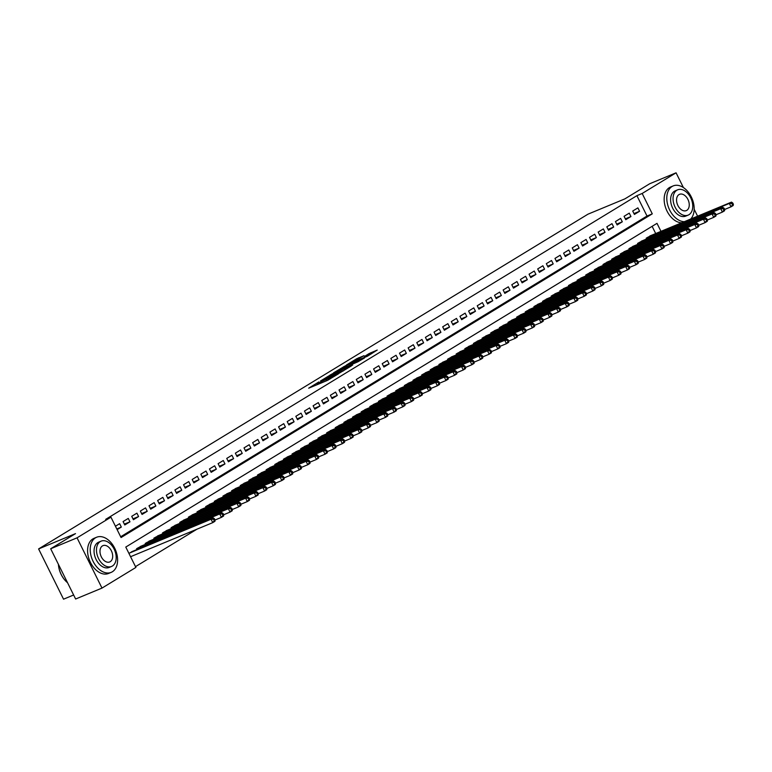 <?xml version="1.0" encoding="UTF-8"?>
<svg xmlns="http://www.w3.org/2000/svg" width="772" height="772" viewBox="0 0 772 772"><rect width="100%" height="100%" fill="white"/><g stroke="black" fill="none" stroke-linecap="round" stroke-linejoin="round"><path stroke-width="1.16" d="M318.836 381.947L308.694 388.181L327.328 380.461L338.435 373.86L318.402 382.999L316.838 383.472L318.836 381.947M364.008 355.699L356.712 358.729L346.406 365.06L367.404 356.239L377.228 350.054L369.026 353.615L364.442 356.461L369.373 354.628L363.525 357.783L349.957 363.255L364.008 355.699M660.977 231.359L657.001 223.349L125.778 547.058L135.891 567.43L101.991 588.09L75.627 599.014L50.682 548.767L75.511 533.626L38.6 548.931L587.965 214.182L624.876 198.877L649.706 183.746L676.069 172.812L683.394 187.557M50.682 548.767L77.046 537.833L110.946 517.172L121.059 537.544L652.282 213.844L642.169 193.473L676.069 172.812M120.664 536.762L647.013 216.035L636.9 195.663L105.677 519.363L110.946 517.172M636.9 195.663L642.169 193.473M332.221 373.851L320.525 380.972L339.159 373.252L351.347 365.976L332.221 373.851L332.703 374.816M333.523 372.857L345.412 365.812L364.529 357.938L358.063 361.73L348.626 365.812L345.48 367.771L352.65 365.088L333.591 372.992M117.132 529.631L121.32 527.073L119.631 523.677L115.443 526.234M128.268 518.417L123.086 521.573L124.775 524.97L129.957 521.814L128.268 518.417M136.905 513.148L131.722 516.314L133.411 519.71L138.593 516.545L136.905 513.148M145.541 507.889L140.359 511.045L142.048 514.442L147.23 511.286L145.541 507.889M154.178 502.63L148.996 505.785L150.685 509.182L155.867 506.017L154.178 502.63M162.824 497.361L157.633 500.517L159.321 503.913L164.504 500.758L162.824 497.361M171.461 492.102L166.279 495.257L167.958 498.654L173.14 495.499L171.461 492.102M180.098 486.833L174.916 489.998L176.595 493.385L181.777 490.23L180.098 486.833M188.735 481.574L183.553 484.729L185.232 488.126L190.423 484.97L188.735 481.574M197.371 476.305L192.189 479.47L193.878 482.867L199.06 479.702L197.371 476.305M206.008 471.045L200.826 474.201L202.515 477.598L207.697 474.442L206.008 471.045M214.645 465.786L209.463 468.942L211.152 472.339L216.334 469.173L214.645 465.786M223.282 460.517L218.1 463.673L219.788 467.07L224.97 463.914L223.282 460.517M231.918 455.258L226.736 458.414L228.425 461.81L233.607 458.655L231.918 455.258M240.555 449.989L235.373 453.154L237.062 456.541L242.244 453.386L240.555 449.989M249.202 444.73L244.02 447.885L245.699 451.282L250.881 448.127L249.202 444.73M257.838 439.461L252.656 442.626L254.335 446.023L259.517 442.858L257.838 439.461M266.475 434.202L261.293 437.357L262.972 440.754L268.154 437.599L266.475 434.202M275.112 428.942L269.93 432.098L271.619 435.495L276.801 432.33L275.112 428.942M283.749 423.674L278.567 426.829L280.255 430.226L285.437 427.07L283.749 423.674M292.385 418.414L287.203 421.57L288.892 424.967L294.074 421.811L292.385 418.414M301.022 413.145L295.84 416.311L297.529 419.698L302.711 416.542L301.022 413.145M309.659 407.886L304.477 411.042L306.166 414.439L311.348 411.283L309.659 407.886M318.296 402.617L313.114 405.782L314.802 409.179L319.984 406.014L318.296 402.617M326.942 397.358L321.75 400.514L323.439 403.91L328.621 400.755L326.942 397.358M335.579 392.099L330.397 395.254L332.076 398.651L337.258 395.486L335.579 392.099M344.215 386.83L339.033 389.985L340.713 393.382L345.895 390.227L344.215 386.83M352.852 381.571L347.67 384.726L349.349 388.123L354.541 384.967L352.852 381.571M361.489 376.302L356.307 379.467L357.996 382.854L363.178 379.699L361.489 376.302M370.126 371.042L364.944 374.198L366.632 377.595L371.815 374.439L370.126 371.042M378.762 365.774L373.58 368.939L375.269 372.336L380.451 369.17L378.762 365.774M387.399 360.514L382.217 363.67L383.906 367.067L389.088 363.911L387.399 360.514M396.036 355.255L390.854 358.411L392.543 361.807L397.725 358.642L396.036 355.255M404.673 349.986L399.491 353.142L401.179 356.539L406.362 353.383L404.673 349.986M413.319 344.727L408.137 347.882L409.816 351.279L414.998 348.124L413.319 344.727M421.956 339.458L416.774 342.614L418.453 346.01L423.635 342.855L421.956 339.458M430.593 334.199L425.411 337.354L427.09 340.751L432.272 337.596L430.593 334.199M439.229 328.93L434.047 332.095L435.736 335.482L440.918 332.327L439.229 328.93M447.866 323.671L442.684 326.826L444.373 330.223L449.555 327.067L447.866 323.671M456.503 318.411L451.321 321.567L453.01 324.964L458.192 321.799L456.503 318.411M465.14 313.142L459.958 316.298L461.646 319.695L466.828 316.539L465.14 313.142M473.776 307.883L468.594 311.039L470.283 314.436L475.465 311.28L473.776 307.883M482.413 302.614L477.231 305.77L478.92 309.167L484.102 306.011L482.413 302.614M491.06 297.355L485.868 300.511L487.557 303.907L492.739 300.752L491.06 297.355M499.696 292.086L494.514 295.251L496.193 298.639L501.375 295.483L499.696 292.086M508.333 286.827L503.151 289.983L504.83 293.379L510.012 290.224L508.333 286.827M516.97 281.558L511.788 284.723L513.467 288.12L518.659 284.955L516.97 281.558M525.607 276.299L520.424 279.454L522.113 282.851L527.295 279.696L525.607 276.299M534.243 271.04L529.061 274.195L530.75 277.592L535.932 274.427L534.243 271.04M542.88 265.771L537.698 268.926L539.387 272.323L544.569 269.167L542.88 265.771M551.517 260.511L546.335 263.667L548.024 267.064L553.206 263.908L551.517 260.511M560.154 255.242L554.971 258.408L556.66 261.795L561.842 258.639L560.154 255.242M568.79 249.983L563.608 253.139L565.297 256.536L570.479 253.38L568.79 249.983M577.437 244.714L572.255 247.88L573.934 251.276L579.116 248.111L577.437 244.714M586.073 239.455L580.891 242.611L582.571 246.007L587.753 242.852L586.073 239.455M594.71 234.196L589.528 237.351L591.207 240.748L596.389 237.583L594.71 234.196M603.347 228.927L598.165 232.082L599.854 235.479L605.036 232.324L603.347 228.927M611.984 223.668L606.802 226.823L608.49 230.22L613.672 227.065L611.984 223.668M620.62 218.399L615.438 221.564L617.127 224.951L622.309 221.796L620.62 218.399M629.257 213.14L624.075 216.295L625.764 219.692L630.946 216.536L629.257 213.14M634.401 214.433L639.583 211.267L637.894 207.871L632.712 211.036L634.401 214.433M135.505 566.638L196.976 529.177M655.698 233.54L652.118 226.331M130.613 556.795L131.134 556.477M133.238 551.092L128.924 553.399M136.972 549.539L136.567 548.738L141.874 545.823M145.609 544.279L145.204 543.478L150.511 540.564M154.246 539.01L153.85 538.209L159.148 535.295M162.882 533.751L162.487 532.95L167.785 530.036M171.519 528.492L171.123 527.681L176.421 524.767M180.156 523.223L179.76 522.422L185.068 519.508M188.793 517.964L188.397 517.153L193.704 514.248M197.429 512.695L197.034 511.894L202.341 508.98M206.076 507.436L205.67 506.635L210.978 503.72M214.713 502.167L214.307 501.366L219.615 498.451M223.349 496.907L222.944 496.106L228.251 493.192M231.986 491.639L231.59 490.838L236.888 487.923M240.623 486.379L240.227 485.578L245.525 482.664M249.26 481.12L248.864 480.309L254.162 477.405M257.896 475.851L257.501 475.05L262.798 472.136M266.533 470.592L266.137 469.791L271.445 466.877M275.17 465.323L274.774 464.522L280.082 461.608M283.807 460.064L283.411 459.263L288.718 456.348M292.453 454.795L292.048 453.994L297.355 451.08M301.09 449.536L300.684 448.735L305.992 445.82M309.726 444.276L309.321 443.466L314.629 440.561M318.363 439.007L317.967 438.207L323.265 435.292M327 433.748L326.604 432.947L331.902 430.033M335.637 428.479L335.241 427.678L340.539 424.764M344.273 423.22L343.878 422.419L349.185 419.505M352.91 417.951L352.514 417.15L357.822 414.236M361.547 412.692L361.151 411.891L366.459 408.977M370.193 407.433L369.788 406.622L375.095 403.708M378.83 402.164L378.425 401.363L383.732 398.448M387.467 396.904L387.062 396.104L392.369 393.189M396.104 391.636L395.708 390.835L401.006 387.92M404.74 386.376L404.345 385.575L409.642 382.661M413.377 381.107L412.981 380.307L418.279 377.392M422.014 375.848L421.618 375.047L426.916 372.133M430.651 370.589L430.255 369.778L435.562 366.864M439.287 365.32L438.892 364.519L444.199 361.605M447.924 360.061L447.528 359.26L452.836 356.346M456.57 354.792L456.165 353.991L461.473 351.077M465.207 349.533L464.802 348.732L470.109 345.817M473.844 344.264L473.439 343.463L478.746 340.548M482.481 339.005L482.085 338.204L487.383 335.289M491.117 333.745L490.722 332.935L496.02 330.02M499.754 328.476L499.359 327.675L504.656 324.761M508.391 323.217L507.995 322.416L513.303 319.502M517.028 317.948L516.632 317.147L521.94 314.233M525.664 312.689L525.269 311.888L530.576 308.974M534.311 307.42L533.906 306.619L539.213 303.705M542.948 302.161L542.542 301.36L547.85 298.446M551.584 296.902L551.179 296.091L556.487 293.177M560.221 291.633L559.825 290.832L565.123 287.917M568.858 286.373L568.462 285.572L573.76 282.658M577.495 281.105L577.099 280.304L582.397 277.389M586.131 275.845L585.736 275.044L591.034 272.13M594.768 270.576L594.372 269.775L599.68 266.861M603.405 265.317L603.009 264.516L608.317 261.602M612.042 260.048L611.646 259.247L616.953 256.333M620.688 254.789L620.283 253.988L625.59 251.074M629.325 249.53L628.919 248.719L634.227 245.814M637.962 244.261L637.556 243.46L642.864 240.546M646.598 239.002L646.203 238.201L651.5 235.286M38.6 548.931L63.545 599.188L73.629 595M101.991 588.09L77.046 537.833M694.173 209.27L697.598 216.17M647.013 216.035L652.282 213.844M121.32 527.073L116.794 528.955M129.957 521.814L124.36 524.13M138.593 516.545L132.996 518.871M147.23 511.286L141.633 513.602M155.867 506.017L150.27 508.343M164.504 500.758L158.907 503.083M173.14 495.499L167.543 497.815M181.777 490.23L176.18 492.555M190.423 484.97L184.817 487.286M199.06 479.702L193.454 482.027M207.697 474.442L202.1 476.758M216.334 469.173L210.737 471.499M224.97 463.914L219.373 466.24M233.607 458.655L228.01 460.971M242.244 453.386L236.647 455.712M250.881 448.127L245.284 450.443M259.517 442.858L253.92 445.183M268.154 437.599L262.557 439.915M276.801 432.33L271.194 434.655M285.437 427.07L279.84 429.396M294.074 421.811L288.477 424.127M302.711 416.542L297.114 418.868M311.348 411.283L305.751 413.599M319.984 406.014L314.387 408.34M328.621 400.755L323.024 403.071M337.258 395.486L331.661 397.812M345.895 390.227L340.298 392.543M354.541 384.967L348.934 387.283M363.178 379.699L357.571 382.024M371.815 374.439L366.217 376.755M380.451 369.17L374.854 371.496M389.088 363.911L383.491 366.227M397.725 358.642L392.128 360.968M406.362 353.383L400.764 355.699M414.998 348.124L409.401 350.44M423.635 342.855L418.038 345.18M432.272 337.596L426.675 339.912M440.918 332.327L435.312 334.652M449.555 327.067L443.958 329.383M458.192 321.799L452.595 324.124M466.828 316.539L461.231 318.855M475.465 311.28L469.868 313.596M484.102 306.011L478.505 308.337M492.739 300.752L487.142 303.068M501.375 295.483L495.778 297.809M510.012 290.224L504.415 292.54M518.659 284.955L513.052 287.28M527.295 279.696L521.689 282.012M535.932 274.427L530.335 276.752M544.569 269.167L538.972 271.493M553.206 263.908L547.609 266.224M561.842 258.639L556.245 260.965M570.479 253.38L564.882 255.696M579.116 248.111L573.519 250.437M587.753 242.852L582.156 245.168M596.389 237.583L590.792 239.909M605.036 232.324L599.429 234.649M613.672 227.065L608.075 229.38M622.309 221.796L616.712 224.121M630.946 216.536L625.349 218.852M639.583 211.267L633.986 213.593M326.353 380.866L325.977 379.322M317.34 384.485L316.742 384.852M343.482 370.821L342.845 371.081M322.715 379.718L339.207 373.001L342.72 370.84L329.972 375.945L322.715 379.718M342.662 368.119L336.824 371.274L344.331 368.138L347.477 366.179L342.662 368.119M215.137 520.125L214.462 518.774L213.593 519.295L214.269 520.656L215.137 520.125L214.915 521.322L212.754 522.634L211.074 519.238L213.226 517.925L131.607 551.768M130.574 556.708L212.754 522.634L214.269 520.656M129.445 553.08L211.074 519.238L213.593 519.295M213.226 517.925L214.462 518.774M65.224 580.496A18.557 12.255 -112.5 0 1 65.147 580.409A18.557 12.255 -112.5 0 1 58.411 564.351M58.421 564.361A19.011 12.555 67.5 0 0 65.302 580.583A19.011 12.555 67.5 0 0 67.54 582.725M95.477 537.823A19.011 12.555 67.5 0 0 92.698 560.511A19.011 12.555 67.5 0 0 111.187 572.37A19.011 12.555 67.5 0 0 112.336 571.782A19.011 12.555 67.5 0 0 115.124 549.104A19.011 12.555 67.5 0 0 96.625 537.244A19.011 12.555 67.5 0 0 95.477 537.823M96.625 537.244L93.991 538.335A19.011 12.555 67.5 0 0 92.843 538.924A19.011 12.555 67.5 0 0 90.054 561.601A19.011 12.555 67.5 0 0 108.553 573.461L111.187 572.37M111.573 566.445L109.151 567.449A13.684 9.042 -112.5 0 1 95.834 558.909A13.684 9.042 -112.5 0 1 97.841 542.581A13.684 9.042 -112.5 0 1 98.671 542.156L101.093 541.153A13.684 9.042 67.5 0 0 100.264 541.577A13.684 9.042 67.5 0 0 98.256 557.905A13.684 9.042 67.5 0 0 111.573 566.445A13.684 9.042 67.5 0 0 112.403 566.021A13.684 9.042 67.5 0 0 114.41 549.693A13.684 9.042 67.5 0 0 101.093 541.153M110.242 561.678A8.82 5.829 67.5 0 0 111.535 551.15A8.82 5.829 67.5 0 0 102.956 545.65A8.82 5.829 67.5 0 0 102.425 545.92A8.82 5.829 67.5 0 0 101.132 556.448A8.82 5.829 67.5 0 0 109.711 561.948A8.82 5.829 67.5 0 0 110.242 561.678M690.65 219.055A19.011 12.555 67.5 0 0 690.969 196.291A19.011 12.555 67.5 0 0 673.203 185.907A19.011 12.555 67.5 0 0 672.055 186.496A19.011 12.555 67.5 0 0 668.291 206.742A19.011 12.555 67.5 0 0 684.32 221.68M673.203 185.907L670.559 187.007A19.011 12.555 67.5 0 0 669.421 187.586A19.011 12.555 67.5 0 0 665.657 207.832A19.011 12.555 67.5 0 0 681.686 222.77M688.151 215.108L685.719 216.112A13.684 9.042 -112.5 0 1 672.402 207.581A13.684 9.042 -112.5 0 1 674.41 191.244A13.684 9.042 -112.5 0 1 675.239 190.829L677.662 189.825A13.684 9.042 67.5 0 0 676.841 190.24A13.684 9.042 67.5 0 0 674.834 206.568A13.684 9.042 67.5 0 0 688.151 215.108A13.684 9.042 67.5 0 0 688.971 214.693A13.684 9.042 67.5 0 0 690.979 198.365A13.684 9.042 67.5 0 0 677.662 189.825M686.819 210.341A8.82 5.829 67.5 0 0 688.113 199.823A8.82 5.829 67.5 0 0 679.524 194.322A8.82 5.829 67.5 0 0 678.993 194.592A8.82 5.829 67.5 0 0 677.7 205.111A8.82 5.829 67.5 0 0 686.279 210.611A8.82 5.829 67.5 0 0 686.819 210.341M223.774 514.866L223.098 513.505L222.23 514.036L222.905 515.387L223.774 514.866L223.552 516.053L221.39 517.375L219.711 513.978L221.873 512.666L140.243 546.499M215.07 520L221.39 517.375L222.905 515.387M138.082 547.821L219.711 513.978L222.23 514.036M221.873 512.666L223.098 513.505M232.411 509.597L231.735 508.246L230.876 508.767L231.542 510.128L232.411 509.597L232.189 510.794L230.037 512.106L228.348 508.719L230.51 507.397L148.88 541.24M223.706 514.731L230.037 512.106L231.542 510.128M146.719 542.552L228.348 508.719L230.876 508.767M230.51 507.397L231.735 508.246M241.047 504.338L240.372 502.977L239.513 503.508L240.179 504.869L241.047 504.338L240.825 505.535L238.673 506.847L236.985 503.45L239.146 502.138L157.517 535.971M232.343 509.472L238.673 506.847L240.179 504.869M155.355 537.293L236.985 503.45L239.513 503.508M239.146 502.138L240.372 502.977M249.684 499.079L249.009 497.718L248.15 498.239L248.825 499.6L249.684 499.079L249.472 500.266L247.31 501.588L245.621 498.191L247.783 496.869L166.154 530.711M240.98 504.203L247.31 501.588L248.825 499.6M163.992 532.024L245.621 498.191L248.15 498.239M247.783 496.869L249.009 497.718M258.321 493.81L257.645 492.449L256.786 492.98L257.462 494.341L258.321 493.81L258.109 495.006L255.947 496.319L254.258 492.922L256.42 491.61L174.79 525.452M249.617 498.944L255.947 496.319L257.462 494.341M172.629 526.765L254.258 492.922L256.786 492.98M256.42 491.61L257.645 492.449M266.958 488.551L266.282 487.19L265.423 487.721L266.099 489.072L266.958 488.551L266.745 489.738L264.584 491.06L262.895 487.663L265.057 486.341L183.427 520.183M258.253 493.675L264.584 491.06L266.099 489.072M181.275 521.496L262.895 487.663L265.423 487.721M265.057 486.341L266.282 487.19M275.594 483.282L274.928 481.931L274.06 482.452L274.736 483.812L275.594 483.282L275.382 484.478L273.22 485.791L271.532 482.394L273.693 481.081L192.064 514.924M266.89 488.415L273.22 485.791L274.736 483.812M189.912 516.236L271.532 482.394L274.06 482.452M273.693 481.081L274.928 481.931M284.241 478.022L283.565 476.662L282.697 477.192L283.372 478.543L284.241 478.022L284.019 479.209L281.857 480.531L280.178 477.135L282.33 475.822L200.71 509.655M275.536 483.156L281.857 480.531L283.372 478.543M198.549 510.977L280.178 477.135L282.697 477.192M282.33 475.822L283.565 476.662M292.877 472.753L292.202 471.402L291.333 471.924L292.009 473.284L292.877 472.753L292.656 473.95L290.494 475.262L288.815 471.875L290.967 470.553L209.347 504.396M284.173 477.887L290.494 475.262L292.009 473.284M207.185 505.708L288.815 471.875L291.333 471.924M290.967 470.553L292.202 471.402M301.514 467.494L300.839 466.134L299.97 466.664L300.646 468.025L301.514 467.494L301.292 468.691L299.131 470.003L297.452 466.606L299.613 465.294L217.984 499.127M292.81 472.628L299.131 470.003L300.646 468.025M215.822 500.449L297.452 466.606L299.97 466.664M299.613 465.294L300.839 466.134M310.151 462.235L309.475 460.874L308.607 461.395L309.282 462.756L310.151 462.235L309.929 463.422L307.777 464.744L306.088 461.347L308.25 460.025L226.621 493.868M301.447 467.359L307.777 464.744L309.282 462.756M224.459 495.18L306.088 461.347L308.607 461.395M308.25 460.025L309.475 460.874M318.788 456.966L318.112 455.605L317.253 456.136L317.919 457.497L318.788 456.966L318.566 458.163L316.414 459.475L314.725 456.078L316.887 454.766L235.257 488.608M310.083 462.1L316.414 459.475L317.919 457.497M233.096 489.921L314.725 456.078L317.253 456.136M316.887 454.766L318.112 455.605M327.425 451.707L326.749 450.346L325.89 450.877L326.566 452.228L327.425 451.707L327.212 452.894L325.051 454.216L323.362 450.819L325.523 449.497L243.894 483.34M318.72 456.831L325.051 454.216L326.566 452.228M241.732 484.652L323.362 450.819L325.89 450.877M325.523 449.497L326.749 450.346M336.061 446.438L335.386 445.087L334.527 445.608L335.202 446.969L336.061 446.438L335.849 447.635L333.687 448.947L331.999 445.55L334.16 444.238L252.531 478.08M327.357 451.572L333.687 448.947L335.202 446.969M250.369 479.393L331.999 445.55L334.527 445.608M334.16 444.238L335.386 445.087M344.698 441.179L344.022 439.818L343.164 440.349L343.839 441.7L344.698 441.179L344.486 442.366L342.324 443.688L340.635 440.291L342.797 438.978L261.168 472.811M335.994 446.312L342.324 443.688L343.839 441.7M259.016 474.133L340.635 440.291L343.164 440.349M342.797 438.978L344.022 439.818M353.335 435.91L352.669 434.559L351.8 435.08L352.476 436.441L353.335 435.91L353.122 437.106L350.961 438.419L349.272 435.022L351.434 433.71L269.804 467.552M344.63 441.044L350.961 438.419L352.476 436.441M267.652 468.865L349.272 435.022L351.8 435.08M351.434 433.71L352.669 434.559M361.971 430.651L361.306 429.29L360.437 429.821L361.113 431.181L361.971 430.651L361.759 431.847L359.598 433.16L357.909 429.763L360.07 428.45L278.441 462.283M353.277 435.784L359.598 433.16L361.113 431.181M276.289 463.605L357.909 429.763L360.437 429.821M360.07 428.45L361.306 429.29M370.618 425.391L369.942 424.031L369.074 424.552L369.749 425.912L370.618 425.391L370.396 426.578L368.234 427.891L366.555 424.503L368.707 423.181L287.087 457.024M361.914 430.515L368.234 427.891L369.749 425.912M284.926 458.336L366.555 424.503L369.074 424.552M368.707 423.181L369.942 424.031M379.255 420.122L378.579 418.762L377.711 419.292L378.386 420.653L379.255 420.122L379.033 421.319L376.871 422.631L375.192 419.235L377.344 417.922L295.724 451.765M370.55 425.256L376.871 422.631L378.386 420.653M293.563 453.077L375.192 419.235L377.711 419.292M377.344 417.922L378.579 418.762M387.891 414.863L387.216 413.502L386.347 414.033L387.023 415.384L387.891 414.863L387.669 416.05L385.508 417.372L383.829 413.975L385.99 412.653L304.361 446.496M379.187 419.987L385.508 417.372L387.023 415.384M302.199 447.808L383.829 413.975L386.347 414.033M385.99 412.653L387.216 413.502M396.528 409.594L395.853 408.243L394.994 408.764L395.66 410.125L396.528 409.594L396.306 410.791L394.154 412.103L392.465 408.706L394.627 407.394L312.998 441.237M387.824 414.728L394.154 412.103L395.66 410.125M310.836 442.549L392.465 408.706L394.994 408.764M394.627 407.394L395.853 408.243M405.165 404.335L404.489 402.974L403.631 403.505L404.296 404.856L405.165 404.335L404.943 405.522L402.791 406.844L401.102 403.447L403.264 402.135L321.635 435.968M396.461 409.469L402.791 406.844L404.296 404.856M319.473 437.29L401.102 403.447L403.631 403.505M403.264 402.135L404.489 402.974M413.802 399.066L413.126 397.715L412.267 398.236L412.943 399.597L413.802 399.066L413.589 400.263L411.428 401.575L409.739 398.178L411.901 396.866L330.271 430.708M405.097 404.2L411.428 401.575L412.943 399.597M328.11 432.021L409.739 398.178L412.267 398.236M411.901 396.866L413.126 397.715M422.438 393.807L421.763 392.446L420.904 392.977L421.58 394.338L422.438 393.807L422.226 395.003L420.065 396.316L418.376 392.919L420.537 391.607L338.908 425.44M413.734 398.941L420.065 396.316L421.58 394.338M336.746 426.762L418.376 392.919L420.904 392.977M420.537 391.607L421.763 392.446M431.075 388.548L430.4 387.187L429.541 387.708L430.216 389.069L431.075 388.548L430.863 389.735L428.701 391.047L427.012 387.66L429.174 386.338L347.545 420.18M422.371 393.672L428.701 391.047L430.216 389.069M345.393 421.493L427.012 387.66L429.541 387.708M429.174 386.338L430.4 387.187M439.712 383.279L439.046 381.918L438.178 382.449L438.853 383.809L439.712 383.279L439.5 384.475L437.338 385.788L435.649 382.391L437.811 381.078L356.182 414.911M431.008 388.412L437.338 385.788L438.853 383.809M354.03 416.233L435.649 382.391L438.178 382.449M437.811 381.078L439.046 381.918M448.358 378.019L447.683 376.659L446.814 377.18L447.49 378.541L448.358 378.019L448.136 379.206L445.975 380.528L444.296 377.132L446.448 375.81L364.828 409.652M439.654 383.144L445.975 380.528L447.49 378.541M362.666 410.965L444.296 377.132L446.814 377.18M446.448 375.81L447.683 376.659M456.995 372.751L456.32 371.4L455.451 371.921L456.127 373.281L456.995 372.751L456.773 373.947L454.612 375.26L452.932 371.863L455.084 370.55L373.465 404.393M448.291 377.884L454.612 375.26L456.127 373.281M371.303 405.705L452.932 371.863L455.451 371.921M455.084 370.55L456.32 371.4M465.632 367.491L464.956 366.131L464.088 366.661L464.763 368.012L465.632 367.491L465.41 368.678L463.248 370L461.569 366.603L463.731 365.291L382.101 399.124M456.928 372.625L463.248 370L464.763 368.012M379.94 400.446L461.569 366.603L464.088 366.661M463.731 365.291L464.956 366.131M474.269 362.222L473.593 360.871L472.725 361.392L473.4 362.753L474.269 362.222L474.047 363.419L471.895 364.731L470.206 361.335L472.368 360.022L390.738 393.865M465.564 367.356L471.895 364.731L473.4 362.753M388.577 395.177L470.206 361.335L472.725 361.392M472.368 360.022L473.593 360.871M482.905 356.963L482.23 355.602L481.371 356.133L482.037 357.494L482.905 356.963L482.683 358.16L480.531 359.472L478.843 356.075L481.004 354.763L399.375 388.596M474.201 362.097L480.531 359.472L482.037 357.494M397.213 389.918L478.843 356.075L481.371 356.133M481.004 354.763L482.23 355.602M491.542 351.704L490.867 350.343L490.008 350.864L490.683 352.225L491.542 351.704L491.33 352.891L489.168 354.203L487.479 350.816L489.641 349.494L408.012 383.337M482.838 356.828L489.168 354.203L490.683 352.225M405.85 384.649L487.479 350.816L490.008 350.864M489.641 349.494L490.867 350.343M500.179 346.435L499.503 345.074L498.644 345.605L499.32 346.966L500.179 346.435L499.966 347.632L497.805 348.944L496.116 345.547L498.278 344.235L416.648 378.068M491.474 351.569L497.805 348.944L499.32 346.966M414.487 379.39L496.116 345.547L498.644 345.605M498.278 344.235L499.503 345.074M508.816 341.176L508.14 339.815L507.281 340.336L507.957 341.697L508.816 341.176L508.603 342.363L506.442 343.685L504.753 340.288L506.914 338.966L425.285 372.808M500.111 346.3L506.442 343.685L507.957 341.697M423.133 374.121L504.753 340.288L507.281 340.336M506.914 338.966L508.14 339.815M517.452 335.907L516.786 334.546L515.918 335.077L516.593 336.438L517.452 335.907L517.24 337.103L515.078 338.416L513.39 335.019L515.551 333.707L433.922 367.549M508.748 341.041L515.078 338.416L516.593 336.438M431.77 368.862L513.39 335.019L515.918 335.077M515.551 333.707L516.786 334.546M526.089 330.648L525.423 329.287L524.555 329.818L525.23 331.169L526.089 330.648L525.877 331.835L523.715 333.157L522.026 329.76L524.188 328.438L442.559 362.28M517.394 335.781L523.715 333.157L525.23 331.169M440.407 363.602L522.026 329.76L524.555 329.818M524.188 328.438L525.423 329.287M534.735 325.379L534.06 324.028L533.191 324.549L533.867 325.909L534.735 325.379L534.513 326.575L532.352 327.888L530.673 324.491L532.825 323.178L451.205 357.021M526.031 330.512L532.352 327.888L533.867 325.909M449.043 358.333L530.673 324.491L533.191 324.549M532.825 323.178L534.06 324.028M543.372 320.119L542.697 318.759L541.828 319.29L542.504 320.641L543.372 320.119L543.15 321.306L540.989 322.628L539.31 319.232L541.462 317.919L459.842 351.752M534.668 325.253L540.989 322.628L542.504 320.641M457.68 353.074L539.31 319.232L541.828 319.29M541.462 317.919L542.697 318.759M552.009 314.86L551.333 313.5L550.465 314.021L551.14 315.381L552.009 314.86L551.787 316.047L549.625 317.36L547.946 313.972L550.108 312.65L468.479 346.493M543.305 319.984L549.625 317.36L551.14 315.381M466.317 347.805L547.946 313.972L550.465 314.021M550.108 312.65L551.333 313.5M560.646 309.591L559.97 308.231L559.111 308.761L559.777 310.122L560.646 309.591L560.424 310.788L558.272 312.1L556.583 308.703L558.745 307.391L477.115 341.224M551.941 314.725L558.272 312.1L559.777 310.122M474.954 342.546L556.583 308.703L559.111 308.761M558.745 307.391L559.97 308.231M569.282 304.332L568.607 302.971L567.748 303.493L568.414 304.853L569.282 304.332L569.061 305.519L566.909 306.841L565.22 303.444L567.381 302.122L485.752 335.965M560.578 309.456L566.909 306.841L568.414 304.853M483.59 337.277L565.22 303.444L567.748 303.493M567.381 302.122L568.607 302.971M577.919 299.063L577.244 297.702L576.385 298.233L577.06 299.594L577.919 299.063L577.707 300.26L575.545 301.572L573.857 298.175L576.018 296.863L494.389 330.705M569.215 304.197L575.545 301.572L577.06 299.594M492.227 332.018L573.857 298.175L576.385 298.233M576.018 296.863L577.244 297.702M586.556 293.804L585.88 292.443L585.022 292.974L585.697 294.325L586.556 293.804L586.344 294.991L584.182 296.313L582.493 292.916L584.655 291.594L503.026 325.437M577.852 298.928L584.182 296.313L585.697 294.325M500.864 326.759L582.493 292.916L585.022 292.974M584.655 291.594L585.88 292.443M595.193 288.535L594.517 287.184L593.658 287.705L594.334 289.066L595.193 288.535L594.98 289.732L592.819 291.044L591.13 287.647L593.292 286.335L511.662 320.177M586.488 293.669L592.819 291.044L594.334 289.066M509.51 321.49L591.13 287.647L593.658 287.705M593.292 286.335L594.517 287.184M603.829 283.276L603.164 281.915L602.295 282.446L602.971 283.797L603.829 283.276L603.617 284.463L601.456 285.785L599.767 282.388L601.928 281.076L520.299 314.908M595.125 288.41L601.456 285.785L602.971 283.797M518.147 316.231L599.767 282.388L602.295 282.446M601.928 281.076L603.164 281.915M612.476 278.007L611.8 276.656L610.932 277.177L611.607 278.538L612.476 278.007L612.254 279.203L610.092 280.516L608.413 277.129L610.565 275.807L528.945 309.649M603.772 283.141L610.092 280.516L611.607 278.538M526.784 310.962L608.413 277.129L610.932 277.177M610.565 275.807L611.8 276.656M621.113 272.748L620.437 271.387L619.569 271.918L620.244 273.278L621.113 272.748L620.891 273.944L618.729 275.257L617.05 271.86L619.202 270.547L537.582 304.38M612.408 277.881L618.729 275.257L620.244 273.278M535.421 305.702L617.05 271.86L619.569 271.918M619.202 270.547L620.437 271.387M629.749 267.488L629.074 266.128L628.205 266.649L628.881 268.009L629.749 267.488L629.527 268.675L627.366 269.997L625.687 266.601L627.848 265.278L546.219 299.121M621.045 272.613L627.366 269.997L628.881 268.009M544.057 300.433L625.687 266.601L628.205 266.649M627.848 265.278L629.074 266.128M638.386 262.219L637.711 260.859L636.842 261.39L637.518 262.75L638.386 262.219L638.164 263.416L636.012 264.728L634.323 261.332L636.485 260.019L554.856 293.862M629.682 267.353L636.012 264.728L637.518 262.75M552.694 295.174L634.323 261.332L636.842 261.39M636.485 260.019L637.711 260.859M647.023 256.96L646.347 255.6L645.488 256.13L646.154 257.481L647.023 256.96L646.801 258.147L644.649 259.469L642.96 256.072L645.122 254.75L563.492 288.593M638.319 262.084L644.649 259.469L646.154 257.481M561.331 289.905L642.96 256.072L645.488 256.13M645.122 254.75L646.347 255.6M655.66 251.691L654.984 250.34L654.125 250.861L654.801 252.222L655.66 251.691L655.447 252.888L653.286 254.2L651.597 250.803L653.759 249.491L572.129 283.334M646.955 256.825L653.286 254.2L654.801 252.222M569.968 284.646L651.597 250.803L654.125 250.861M653.759 249.491L654.984 250.34M664.296 246.432L663.621 245.071L662.762 245.602L663.438 246.953L664.296 246.432L664.084 247.619L661.922 248.941L660.234 245.544L662.395 244.232L580.766 278.065M655.592 251.566L661.922 248.941L663.438 246.953M578.604 279.387L660.234 245.544L662.762 245.602M662.395 244.232L663.621 245.071M672.933 241.163L672.258 239.812L671.399 240.333L672.074 241.694L672.933 241.163L672.721 242.36L670.559 243.672L668.87 240.285L671.032 238.963L589.403 272.805M664.229 246.297L670.559 243.672L672.074 241.694M587.251 274.118L668.87 240.285L671.399 240.333M671.032 238.963L672.258 239.812M681.57 235.904L680.904 234.543L680.036 235.074L680.711 236.435L681.57 235.904L681.358 237.1L679.196 238.413L677.507 235.016L679.669 233.704L598.039 267.537M672.866 241.038L679.196 238.413L680.711 236.435M595.887 268.859L677.507 235.016L680.036 235.074M679.669 233.704L680.904 234.543M690.207 230.645L689.541 229.284L688.672 229.805L689.348 231.166L690.207 230.645L689.994 231.832L687.833 233.154L686.144 229.757L688.306 228.435L606.676 262.277M681.512 235.769L687.833 233.154L689.348 231.166M604.524 263.59L686.144 229.757L688.672 229.805M688.306 228.435L689.541 229.284M698.853 225.376L698.178 224.015L697.309 224.546L697.984 225.906L698.853 225.376L698.631 226.572L696.469 227.885L694.79 224.488L696.942 223.176L615.323 257.018M690.149 230.51L696.469 227.885L697.984 225.906M613.161 258.33L694.79 224.488L697.309 224.546M696.942 223.176L698.178 224.015M707.49 220.116L706.814 218.756L705.946 219.287L706.621 220.638L707.49 220.116L707.268 221.303L705.106 222.625L703.427 219.229L705.579 217.907L623.959 251.749M698.785 225.241L705.106 222.625L706.621 220.638M621.798 253.062L703.427 219.229L705.946 219.287M705.579 217.907L706.814 218.756M716.126 214.848L715.451 213.497L714.582 214.018L715.258 215.378L716.126 214.848L715.905 216.044L713.743 217.357L712.064 213.96L714.225 212.647L632.596 246.49M707.422 219.981L713.743 217.357L715.258 215.378M630.434 247.802L712.064 213.96L714.582 214.018M714.225 212.647L715.451 213.497M724.763 209.588L724.088 208.228L723.229 208.758L723.895 210.109L724.763 209.588L724.541 210.775L722.389 212.097L720.701 208.701L722.862 207.388L641.233 241.221M716.059 214.722L722.389 212.097L723.895 210.109M639.071 242.543L720.701 208.701L723.229 208.758M722.862 207.388L724.088 208.228M733.4 204.319L732.724 202.968L731.866 203.49L732.532 204.85L733.4 204.319L733.178 205.516L731.026 206.828L729.337 203.432L731.499 202.119L649.87 235.962M724.696 209.453L731.026 206.828L732.532 204.85M647.708 237.274L729.337 203.432L731.866 203.49M731.499 202.119L732.724 202.968M318.884 383.964L318.402 382.999M320.428 383.317L319.955 382.352M328.476 379.921L328.023 379.004M329.933 379.071L329.576 378.357M330.754 375.617L330.339 374.796M343.936 367.588L343.521 366.758M345.885 366.777L345.412 365.812M369.653 354.869L369.026 353.615M371.457 353.769L370.907 352.669M357.118 359.549L356.712 358.729M359.048 358.69L358.594 357.783M137.3 549.403L136.876 548.554M137.754 549.21L137.3 548.294M145.937 544.144L145.512 543.285M146.4 543.951L145.937 543.034M154.574 538.875L154.149 538.026M155.037 538.682L154.574 537.766M163.21 533.616L162.786 532.767M163.674 533.423L163.21 532.506M171.847 528.347L171.423 527.498M172.31 528.164L171.857 527.237M180.484 523.088L180.059 522.239M180.947 522.895L180.494 521.978M189.121 517.829L188.696 516.97M189.584 517.636L189.13 516.709M197.757 512.56L197.343 511.711M198.221 512.367L197.767 511.45M206.394 507.3L205.979 506.442M206.857 507.107L206.404 506.191M215.041 502.032L214.616 501.182M215.494 501.839L215.041 500.922M223.677 496.772L223.253 495.923M224.131 496.579L223.677 495.663M232.314 491.503L231.889 490.654M232.777 491.32L232.314 490.394M240.951 486.244L240.526 485.395M241.414 486.051L240.951 485.134M249.588 480.985L249.163 480.126M250.051 480.792L249.588 479.866M258.224 475.716L257.8 474.867M258.688 475.523L258.234 474.606M266.861 470.457L266.437 469.598M267.324 470.264L266.871 469.337M275.498 465.188L275.083 464.339M275.961 464.995L275.507 464.078M284.135 459.929L283.72 459.079M284.598 459.736L284.144 458.819M292.781 454.66L292.356 453.811M293.235 454.476L292.781 453.55M301.418 449.4L300.993 448.551M301.871 449.207L301.418 448.291M310.055 444.141L309.63 443.282M310.518 443.948L310.055 443.022M318.691 438.872L318.267 438.023M319.154 438.679L318.691 437.763M327.328 433.613L326.903 432.754M327.791 433.42L327.328 432.494M335.965 428.344L335.54 427.495M336.428 428.151L335.974 427.234M344.601 423.085L344.177 422.236M345.065 422.892L344.611 421.975M353.238 417.816L352.814 416.967M353.701 417.633L353.248 416.706M361.875 412.557L361.46 411.708M362.338 412.364L361.885 411.447M370.512 407.288L370.097 406.439M370.975 407.105L370.521 406.178M379.158 402.029L378.734 401.179M379.612 401.836L379.158 400.919M387.795 396.769L387.37 395.911M388.248 396.576L387.795 395.65M396.432 391.5L396.007 390.651M396.895 391.308L396.432 390.391M405.068 386.241L404.644 385.392M405.532 386.048L405.068 385.132M413.705 380.972L413.281 380.123M414.168 380.789L413.705 379.863M422.342 375.713L421.917 374.864M422.805 375.52L422.352 374.603M430.979 370.444L430.554 369.595M431.442 370.261L430.988 369.334M439.615 365.185L439.2 364.336M440.079 364.992L439.625 364.075M448.252 359.926L447.837 359.067M448.715 359.733L448.262 358.806M456.899 354.657L456.474 353.808M457.352 354.464L456.899 353.547M465.535 349.398L465.111 348.548M465.989 349.205L465.535 348.288M474.172 344.129L473.747 343.279M474.635 343.936L474.172 343.019M482.809 338.869L482.384 338.02M483.272 338.676L482.809 337.76M491.446 333.6L491.021 332.751M491.909 333.417L491.446 332.491M500.082 328.341L499.658 327.492M500.546 328.148L500.092 327.232M508.719 323.082L508.294 322.223M509.182 322.889L508.729 321.963M517.356 317.813L516.931 316.964M517.819 317.62L517.365 316.703M525.993 312.554L525.578 311.695M526.456 312.361L526.002 311.444M534.629 307.285L534.214 306.436M535.092 307.092L534.639 306.175M543.276 302.026L542.851 301.177M543.729 301.833L543.276 300.916M551.912 296.757L551.488 295.908M552.366 296.573L551.912 295.647M560.549 291.498L560.125 290.648M561.012 291.305L560.549 290.388M569.186 286.238L568.761 285.379M569.649 286.045L569.186 285.119M577.823 280.969L577.398 280.12M578.286 280.776L577.823 279.86M586.459 275.71L586.035 274.851M586.923 275.517L586.469 274.6M595.096 270.441L594.672 269.592M595.559 270.248L595.106 269.332M603.733 265.182L603.318 264.333M604.196 264.989L603.743 264.072M612.37 259.913L611.955 259.064M612.833 259.73L612.379 258.803M621.016 254.654L620.591 253.805M621.47 254.461L621.016 253.544M629.653 249.395L629.228 248.536M630.106 249.202L629.653 248.275M638.29 244.126L637.865 243.276M638.753 243.933L638.29 243.016M646.926 238.866L646.502 238.008M647.39 238.673L646.926 237.747M317.388 384.581L316.838 383.472M327.019 380.586L326.459 379.477"/></g></svg>
